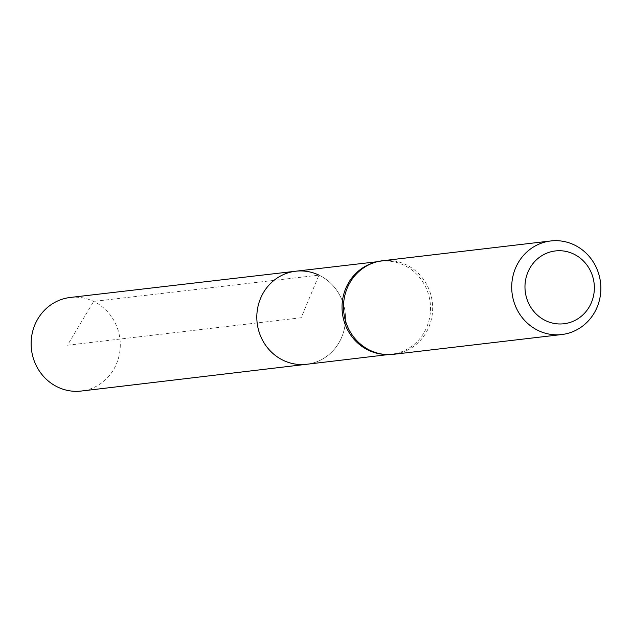 <?xml version="1.0" encoding="UTF-8"?>
<svg xmlns="http://www.w3.org/2000/svg" width="632" height="632" viewBox="0 0 632 632"><rect width="100%" height="100%" fill="white"/><g stroke="black" fill="none" stroke-linecap="round" stroke-linejoin="round"><path stroke-width="0.47" stroke-dasharray="3.16 2.37" d="M383.411 354.315A46.752 44.208 83.3 0 0 391.777 354.165A46.752 44.208 83.3 0 0 430.052 315.068A46.752 44.208 83.3 0 0 404.061 265.211A46.752 44.208 83.3 0 0 380.859 261.3A46.752 44.208 83.3 0 0 372.683 263.094M318.978 275.133A46.847 44.295 -96.7 0 1 345.025 325.093A46.847 44.295 -96.7 0 1 306.67 364.277A46.847 44.295 83.3 0 0 345.025 325.093A46.847 44.295 83.3 0 0 318.978 275.133A46.847 44.295 -96.7 0 0 295.729 271.215M382.573 260.74A47.116 44.548 -96.7 0 1 406.005 264.674A47.116 44.548 -96.7 0 1 432.185 314.933A47.116 44.548 -96.7 0 1 393.578 354.315M70.255 297.467A47.116 44.548 -96.7 0 1 93.639 301.409A47.116 44.548 -96.7 0 1 119.827 351.645A47.116 44.548 -96.7 0 1 81.259 391.042M301.148 317.746L67.474 345.23L93.639 301.409L318.978 275.133L301.148 317.746M380.859 261.3L377.185 261.727M391.777 354.165L388.111 354.599"/><path stroke-width="0.95" d="M374.389 262.541L372.683 263.094A46.752 44.208 83.3 0 0 342.37 312.903A46.752 44.208 83.3 0 0 383.411 354.315L385.196 354.465A47.116 44.548 -96.7 0 1 343.832 312.729A47.116 44.548 -96.7 0 1 374.389 262.541A47.116 44.548 -96.7 0 1 382.573 260.74L550.788 240.958A47.116 44.548 -96.7 0 1 574.212 244.892A47.116 44.548 -96.7 0 1 600.4 295.152A47.116 44.548 -96.7 0 1 561.793 334.533A47.116 44.548 -96.7 0 1 512.046 292.948A47.116 44.548 -96.7 0 1 550.788 240.958M388.111 354.599L306.67 364.277A46.847 44.295 -96.7 0 1 257.153 322.92A46.847 44.295 -96.7 0 1 295.729 271.215A46.847 44.295 83.3 0 0 257.287 310.359A46.847 44.295 83.3 0 0 283.326 360.366A46.847 44.295 83.3 0 0 306.67 364.277L81.259 391.042A47.116 44.548 -96.7 0 1 57.781 387.116A47.116 44.548 -96.7 0 1 31.6 336.824A47.116 44.548 -96.7 0 1 70.255 297.467L295.729 271.215A46.847 44.295 83.3 0 1 318.978 275.133M561.793 334.533L393.578 354.315A47.116 44.548 -96.7 0 1 385.196 354.465M573.619 254.001A36.656 34.665 -96.7 0 1 580.2 317.153A36.656 34.665 -96.7 0 1 525.184 290.886A36.656 34.665 -96.7 0 1 573.619 254.001M377.185 261.727L295.729 271.215"/></g></svg>
